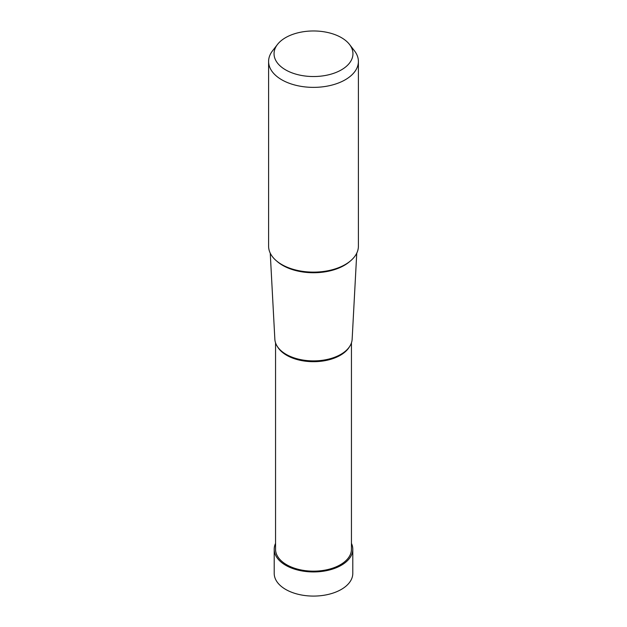 <?xml version="1.0" encoding="UTF-8"?>
<svg xmlns="http://www.w3.org/2000/svg" width="627" height="627" viewBox="0 0 627 627"><rect width="100%" height="100%" fill="white"/><g stroke="black" fill="none" stroke-linecap="round" stroke-linejoin="round"><path stroke-width="0.94" d="M352.789 549.252L352.789 573.399A39.289 22.682 180 0 1 328.532 594.357A39.289 22.682 180 0 1 285.716 589.443A39.289 22.682 180 0 1 274.211 573.399L274.211 549.252A39.289 22.682 0 0 0 285.716 565.295A39.289 22.682 0 0 0 328.532 570.209A39.289 22.682 0 0 0 352.789 549.252A39.289 22.682 0 0 0 351.449 543.374M275.551 543.374A39.289 22.682 0 0 0 274.211 549.252M341.401 37.644A39.454 22.784 0 0 0 277.479 44.454A39.454 22.784 0 0 0 285.598 69.863A39.454 22.784 0 0 0 335.876 72.513A39.454 22.784 0 0 0 349.521 44.454A39.454 22.784 0 0 0 341.401 37.644M358.401 61.454L358.401 246.199A44.901 25.926 180 0 1 330.68 270.151A44.901 25.926 180 0 1 281.75 264.531A44.901 25.926 180 0 1 268.599 246.199L268.599 61.454A44.901 25.926 0 0 0 281.75 79.778A44.901 25.926 0 0 0 330.68 85.397A44.901 25.926 0 0 0 358.401 61.454A44.901 25.926 0 0 0 354.49 50.865L349.521 44.454M277.479 44.454L272.51 50.865A44.901 25.926 0 0 0 268.599 61.454M356.755 253.159L352.147 339.262A38.662 22.321 180 0 1 330.695 358.566A38.662 22.321 180 0 1 296.305 358.566A38.662 22.321 180 0 1 286.163 354.365A38.662 22.321 180 0 1 274.853 339.262L270.245 253.159M351.449 342.859L351.449 549.252A37.949 21.906 180 0 1 328.023 569.496A37.949 21.906 180 0 1 286.664 564.747A37.949 21.906 180 0 1 275.551 549.252L275.551 342.859M276.883 261.2A43.529 25.135 0 0 0 282.722 265.386A43.529 25.135 0 0 0 350.117 261.2M277.526 346.762A37.949 21.906 0 0 0 286.664 355.274A37.949 21.906 0 0 0 349.474 346.762"/></g></svg>
